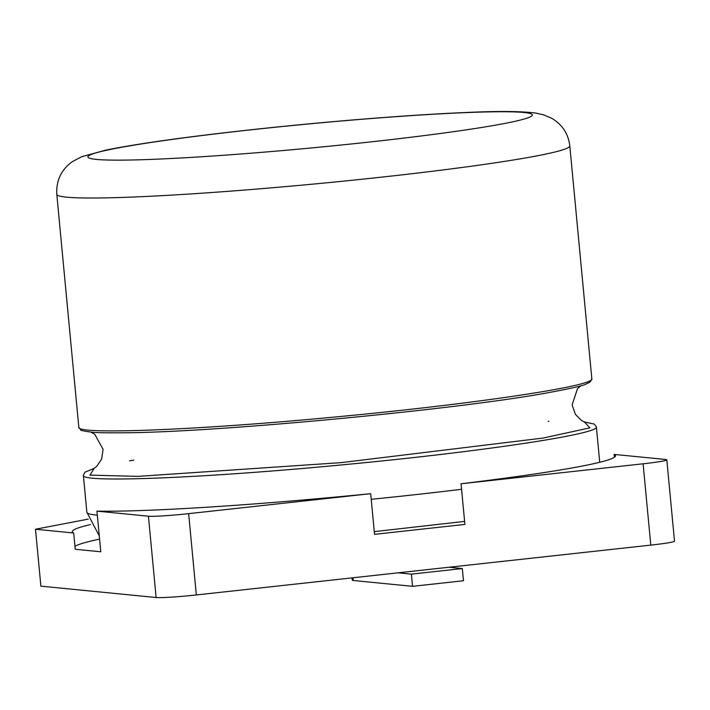 <?xml version="1.0" encoding="UTF-8"?>
<svg xmlns="http://www.w3.org/2000/svg" width="710" height="710" viewBox="0 0 710 710"><rect width="100%" height="100%" fill="white"/><g stroke="black" fill="none" stroke-linecap="round" stroke-linejoin="round"><path stroke-width="1.06" d="M99.595 539.121A273.998 14.821 -5.4 0 0 74.958 546.389M90.365 524.575A273.998 14.821 174.6 0 0 72.26 531.683A273.998 14.821 174.6 0 0 73.689 532.997L75.233 549.265L100.784 551.785L96.942 511.129L148.434 516.205A32.713 1.766 174.6 0 0 188.647 513.649L370.691 493.681L374.534 534.337L464.899 524.424L461.056 483.767A273.998 14.821 -5.4 0 0 615.526 455.722A273.998 14.821 -5.4 0 0 614.097 454.409L614.363 457.284M73.689 532.997L35.5 529.234L40.878 586.149L156.12 597.518A32.713 1.766 174.6 0 0 196.333 594.953L650.795 545.111A32.713 1.766 174.6 0 0 674.5 541.153L666.814 459.849A32.713 1.766 174.6 0 0 665.581 459.485L614.097 454.409M96.942 511.129A273.998 14.821 -5.4 0 0 370.691 493.681M461.056 483.767L643.109 463.799A32.713 1.766 174.6 0 0 666.814 459.849M88.209 519.125L35.5 529.234M398.097 572.828L411.392 574.141L462.325 568.55L449.031 567.237M352.045 577.878L352.267 580.194A26.581 1.438 -5.4 0 0 353.26 580.487L412.545 586.336L463.479 580.745L462.325 568.55M412.545 586.336L411.392 574.141M599.719 462.281L596.365 426.834C600.562 433.916 478.3 452.181 341.306 464.935C204.391 478.078 80.594 483.084 83.363 475.327L84.934 472.185L94.173 468.351M461.58 489.288A257.641 13.934 174.6 0 1 371.223 499.299M97.323 515.158A257.641 13.934 174.6 0 1 86.86 512.256L83.363 475.327M548.076 421.279L548.874 421.27M584.49 422.024L589.859 427.855L543.106 438.061L341.137 462.636L137.971 476.374L89.984 475.114L94.128 468.378M129.548 460.861L133.791 460.133M131.421 432.701C108.311 432.985 94.838 432.772 90.995 432.079C83.203 430.988 79.857 430.304 80.94 430.02L78.819 427.225C76.05 434.99 199.838 429.976 336.762 416.841C473.747 404.079 596.018 385.823 591.821 378.732L590.25 381.873L588.572 382.938C583.718 384.003 593.782 384.492 541.171 393.97L541.126 393.979C448.897 410.14 225.079 431.298 131.421 432.701L127.392 432.78M156.12 597.518L148.434 516.205M196.333 594.953L188.647 513.649M650.795 545.111L643.109 463.799M591.821 378.732L569.802 145.843A257.641 13.934 174.6 0 1 314.619 183.961A257.641 13.934 174.6 0 1 56.8 194.336L78.819 427.225M353.26 580.487L353.003 577.771M249.574 129.974A223.295 12.079 174.6 0 1 525.577 118.605A223.295 12.079 174.6 0 1 155.073 159.244A223.295 12.079 174.6 0 1 249.574 129.974M464.615 521.389L374.285 531.639M99.285 535.899L86.86 512.256M596.365 426.834L594.234 424.048L584.445 422.006M130.445 460.701L133.72 460.142M585.59 422.388L581.747 420.657L575.402 414.383L572.118 404.957L577.487 388.672L581.011 385.707M544.384 393.42L541.508 393.908M93.117 468.946L96.56 466.523L101.628 459.166L103.083 449.297L94.758 434.307L90.738 432.053M569.802 145.843C568.293 133.737 562.302 124.57 551.812 118.339L543.541 114.825L535.633 113.067C520.971 111.115 496.104 110.991 461.021 112.721C404.7 115.198 322.02 121.942 249.059 129.974C185.07 137.039 137.349 143.739 105.888 150.103L81.588 156.741L72.118 161.782C61.175 169.841 56.072 180.695 56.8 194.336"/></g></svg>
